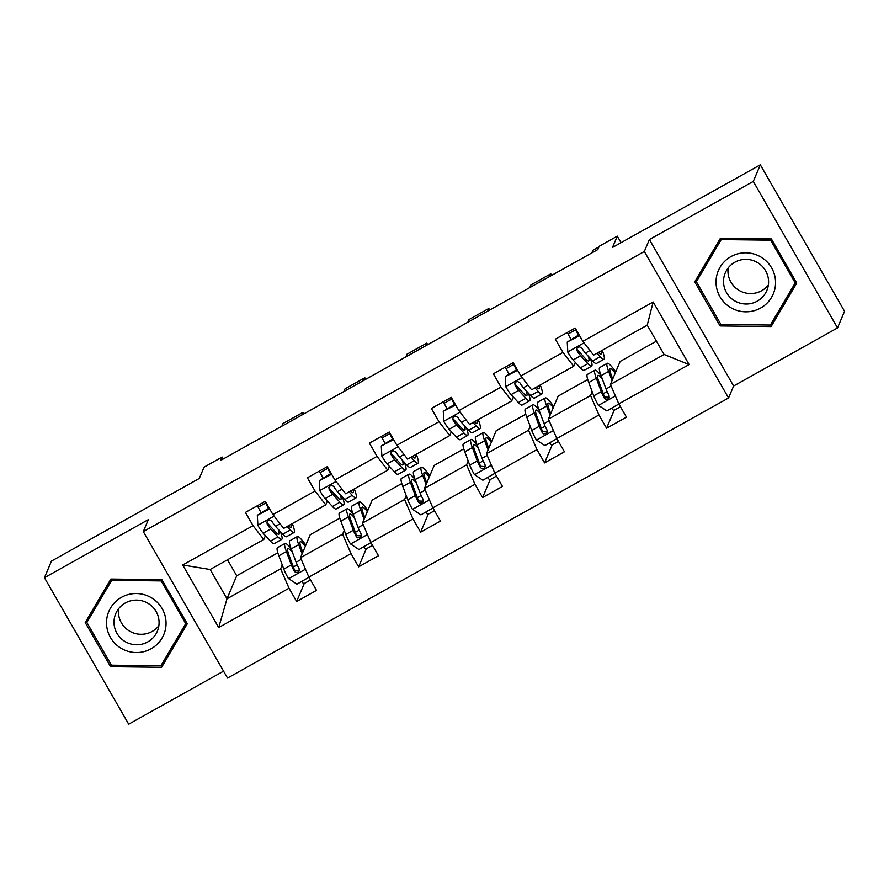 <?xml version="1.0" encoding="UTF-8"?>
<svg xmlns="http://www.w3.org/2000/svg" width="889" height="889" viewBox="0 0 889 889"><rect width="100%" height="100%" fill="white"/><g stroke="black" fill="none" stroke-linecap="round" stroke-linejoin="round"><path stroke-width="1.33" d="M649.392 239.519L733.625 386.004L837.527 327.919L753.294 181.434L649.392 239.519L644.336 251.487L143.296 531.589L148.352 519.621L44.45 577.706L128.683 724.179L223.55 671.151M44.45 577.706L51.473 561.081L199.28 478.449L204.059 467.147L222.139 457.046L220.739 460.369L597.808 249.576L599.208 246.253L617.288 236.141L612.51 247.442L760.317 164.821L844.55 311.294L837.527 327.919M753.294 181.434L760.317 164.821M733.625 386.004L728.569 397.972L227.528 678.063L143.296 531.589M656.426 341.176L620.144 361.445L610.432 384.448L664.072 354.467L689.131 364.557L618.811 403.873L626.434 417.141L606.565 428.242L614.166 410.274M610.432 384.448L618.811 403.873M644.336 251.487L728.569 397.972M587.762 379.559L558.17 396.105L548.446 419.108L590.563 395.561L598.942 414.974L606.565 428.242M598.942 414.974L556.825 438.521L564.448 451.79L544.579 462.891L552.18 444.922M525.777 414.207L496.184 430.754L486.461 453.757L528.577 430.209L536.956 449.634L544.579 462.891M536.956 449.634L494.84 473.17L502.463 486.439L482.594 497.54L490.195 479.582M463.791 448.856L434.199 465.403L424.475 488.405L466.592 464.858L474.97 484.283L482.594 497.54M474.97 484.283L432.854 507.83L440.477 521.087L420.619 532.189L428.209 514.231M401.806 483.505L372.213 500.051L362.49 523.054L404.606 499.507L412.985 518.932L420.619 532.189M412.985 518.932L370.869 542.479L378.492 555.736L358.634 566.849L366.224 548.88M339.82 518.165L310.228 534.7L300.504 557.703L342.621 534.167L350.999 553.58L358.634 566.849M350.999 553.58L308.883 577.128L316.517 590.385L296.648 601.497L304.238 583.528M227.517 559.792L236.718 575.794L226.995 598.797L280.635 568.816L289.025 588.229L296.648 601.497M289.025 588.229L218.694 627.545L182.723 564.993L253.054 525.677L245.42 512.42L265.289 501.318L272.923 514.575L315.039 491.028L307.405 477.771L327.274 466.658L334.897 479.927L377.025 456.379L369.391 443.122L389.26 432.01L396.883 445.278L438.999 421.73L431.376 408.462L451.245 397.361L458.868 410.629L500.985 387.082L493.362 373.813L513.231 362.712L520.854 375.969L562.97 352.433L555.347 339.165L575.216 328.063L582.84 341.32L653.171 302.004L689.131 364.557M520.854 375.969L531.6 389.804L573.716 366.268L575.339 362.412M573.716 366.268L562.97 352.433M600.142 372.891L599.708 373.902M592.185 391.716L590.563 395.561M599.108 373.213L600.075 372.669M548.446 419.108L556.825 438.521M458.868 410.629L469.614 424.464L511.731 400.917L513.353 397.061M511.731 400.917L500.985 387.082M538.156 407.54L537.734 408.551M530.2 426.364L528.577 430.209M537.134 407.862L538.089 407.318M486.461 453.757L494.84 473.17M396.883 445.278L407.629 459.113L449.745 435.566L451.368 431.721M449.745 435.566L438.999 421.73M476.171 442.189L475.748 443.211M468.214 461.013L466.592 464.858M475.148 442.511L476.104 441.977M424.475 488.405L432.854 507.83M334.897 479.927L345.643 493.762L387.76 470.214L389.382 466.369M387.76 470.214L377.025 456.379M414.185 476.837L413.763 477.86M406.229 495.662L404.606 499.507M413.163 477.16L414.118 476.626M362.49 523.054L370.869 542.479M272.923 514.575L283.658 528.41L325.774 504.863L327.408 501.018M325.774 504.863L315.039 491.028M352.211 511.486L351.777 512.509M344.254 530.311L342.621 534.167M351.177 511.808L352.144 511.275M300.504 557.703L308.883 577.128M182.723 564.993L210.148 569.505L263.789 539.512L265.422 535.667M263.789 539.512L253.054 525.677M223.239 458.968L222.139 457.046M621.044 242.675L617.288 236.141M664.072 354.467L647.225 325.174L593.585 355.156L582.84 341.32M290.225 546.146L289.792 547.157M282.269 564.96L280.635 568.816M236.718 575.794L277.835 552.814M289.192 546.468L290.158 545.924M210.148 569.505L226.995 598.797L218.694 627.545M653.171 302.004L647.225 325.174M161.887 579.684L110.869 579.061L85.211 622.556L110.569 666.672L161.598 667.295L187.257 623.8L161.887 579.684M694.72 281.824L720.079 325.941L771.107 326.563L796.766 283.069L771.408 238.952L720.379 238.33L694.72 281.824M86.622 620.166L87.3 621.355M161.631 664.483L162.776 664.494L187.023 623.4M162.776 664.494L161.598 667.295M111.292 664.961L110.569 666.672M696.131 279.435L696.82 280.624M771.141 323.752L772.285 323.763L796.544 282.669M720.812 324.229L720.079 325.941M772.285 323.763L771.107 326.563M269.667 508.919L257.321 515.298L257.899 525.432A12.157 1.511 60.8 0 0 263.166 533.211L270.412 541.112A35.093 4.378 60.8 0 0 274.156 543.635L281.702 539.412A35.093 4.378 60.8 0 0 280.502 531.789M260.988 512.586L258.154 507.241A16.747 2.089 -119.2 0 1 257.377 505.741M281.869 426.187L283.002 423.52L302.871 412.407L303.76 413.952M287.069 526.51L290.281 530A35.093 4.378 60.8 0 0 294.026 532.522A35.093 4.378 60.8 0 0 292.314 523.577M301.738 415.085L302.871 412.407M288.469 525.721A29.137 3.634 60.8 0 0 291.114 527.321A29.137 3.634 60.8 0 0 291.136 524.232M269.145 508.019L257.321 515.298M294.026 532.522L286.469 536.745A35.093 4.378 -119.2 0 1 282.735 534.222L275.479 526.321A12.157 1.511 -119.2 0 1 271.956 521.432L270.556 520.298L267.933 520.621L266.9 522.076L267.189 524.099A12.157 1.511 60.8 0 0 270.712 528.988L277.957 536.889A35.093 4.378 60.8 0 0 281.702 539.412M278.324 529.422A29.137 3.634 -119.2 0 1 278.802 534.2A29.137 3.634 -119.2 0 1 275.69 532.111L268.434 524.21A6.19 0.778 -119.2 0 1 267.589 523.143L267.189 524.099M268.534 508.364L265.711 503.03A16.747 2.089 -119.2 0 1 264.922 501.518M302.793 552.28L301.393 548.502A29.137 3.634 -119.2 0 1 300.249 541.779A29.137 3.634 -119.2 0 1 305.349 546.257M302.127 553.858L298.715 544.679A35.093 4.378 -119.2 0 1 297.337 536.578A35.093 4.378 -119.2 0 1 305.827 545.113M308.961 577.25L296.926 584.184L288.403 578.483A12.157 1.511 -119.2 0 1 283.802 569.116L278.857 555.781A35.093 4.378 -119.2 0 1 277.468 547.68L285.013 543.457A35.093 4.378 60.8 0 0 286.402 551.569L291.359 564.893A12.157 1.511 60.8 0 0 294.281 571.216L295.626 572.46L298.237 572.172L299.282 570.705L299.048 568.549A12.157 1.511 -119.2 0 1 296.126 562.226L291.17 548.902A35.093 4.378 -119.2 0 1 289.781 540.801L297.337 536.578M301.649 581.539A16.747 2.089 60.8 0 0 304.149 583.584L310.539 580.006M308.85 577.517L308.816 576.961M291.136 548.824A35.093 4.378 60.8 0 0 285.013 543.457M299.315 570.549L294.681 570.249A6.19 0.778 -119.2 0 1 294.026 568.727L289.081 555.392A29.137 3.634 -119.2 0 1 287.925 548.669A29.137 3.634 -119.2 0 1 292.503 552.469M331.653 474.259L319.295 480.638L319.884 490.784A12.157 1.511 60.8 0 0 325.152 498.562L332.397 506.452A35.093 4.378 60.8 0 0 336.142 508.975L343.687 504.763A35.093 4.378 60.8 0 0 342.487 497.14M322.974 477.926L320.14 472.592A16.747 2.089 -119.2 0 1 319.362 471.092M343.854 391.538L344.988 388.871L364.857 377.758L365.746 379.303M349.055 491.85L352.266 495.351A35.093 4.378 60.8 0 0 356.011 497.873A35.093 4.378 60.8 0 0 354.3 488.917M363.723 380.436L364.857 377.758M350.455 491.072A29.137 3.634 60.8 0 0 353.1 492.673A29.137 3.634 60.8 0 0 353.122 489.583M331.13 473.37L319.295 480.638M356.011 497.873L348.455 502.096A35.093 4.378 -119.2 0 1 344.71 499.574L337.464 491.673A12.157 1.511 -119.2 0 1 333.942 486.783L332.542 485.65L329.919 485.972L328.886 487.416L329.174 489.45A12.157 1.511 60.8 0 0 332.697 494.34L339.942 502.241A35.093 4.378 60.8 0 0 343.687 504.763M340.309 494.773A29.137 3.634 -119.2 0 1 340.776 499.551A29.137 3.634 -119.2 0 1 337.676 497.462L330.419 489.561A6.19 0.778 -119.2 0 1 329.575 488.494L329.174 489.45M330.519 473.715L327.697 468.37A16.747 2.089 -119.2 0 1 326.908 466.869M393.627 439.611L381.281 445.989L381.87 456.135A12.157 1.511 60.8 0 0 387.126 463.914L394.383 471.803A35.093 4.378 60.8 0 0 398.128 474.326L405.673 470.103A35.093 4.378 60.8 0 0 404.462 462.491M384.959 443.278L382.126 437.944A16.747 2.089 -119.2 0 1 381.337 436.443M405.84 356.889L406.973 354.211L426.831 343.11L427.72 344.654M411.04 457.202L414.252 460.702A35.093 4.378 60.8 0 0 417.997 463.225A35.093 4.378 60.8 0 0 416.285 454.268M425.709 345.788L426.831 343.11M412.44 456.413A29.137 3.634 60.8 0 0 415.085 458.013A29.137 3.634 60.8 0 0 415.107 454.935M393.116 438.722L381.281 445.989M417.997 463.225L410.44 467.447A35.093 4.378 -119.2 0 1 406.695 464.925L399.45 457.024A12.157 1.511 -119.2 0 1 395.927 452.134L393.627 450.812L391.893 451.323L390.871 452.768L391.16 454.801A12.157 1.511 60.8 0 0 394.683 459.691L401.928 467.581A35.093 4.378 60.8 0 0 405.673 470.103M402.295 460.124A29.137 3.634 -119.2 0 1 402.761 464.903A29.137 3.634 -119.2 0 1 399.661 462.813L392.405 454.912A6.19 0.778 -119.2 0 1 391.56 453.846L391.16 454.801M392.505 439.055L389.671 433.721A16.747 2.089 -119.2 0 1 388.893 432.221M364.779 517.631L363.379 513.853A29.137 3.634 -119.2 0 1 362.223 507.13A29.137 3.634 -119.2 0 1 367.335 511.597M364.112 519.209L360.701 510.03A35.093 4.378 -119.2 0 1 359.323 501.929A35.093 4.378 -119.2 0 1 367.813 510.464M370.946 542.601L358.912 549.524L350.388 543.835A12.157 1.511 -119.2 0 1 345.788 534.467L340.831 521.132A35.093 4.378 -119.2 0 1 339.454 513.031L346.999 508.808A35.093 4.378 60.8 0 0 348.388 516.909L353.344 530.244A12.157 1.511 60.8 0 0 356.267 536.556L357.611 537.812L360.223 537.523L361.267 536.056L361.034 533.9A12.157 1.511 -119.2 0 1 358.111 527.577L353.155 514.253A35.093 4.378 -119.2 0 1 351.766 506.141L359.323 501.929M363.634 546.891A16.747 2.089 60.8 0 0 366.135 548.924L372.524 545.357M370.835 542.868L370.802 542.312M353.122 514.164A35.093 4.378 60.8 0 0 346.999 508.808M361.301 535.9L356.667 535.6A6.19 0.778 -119.2 0 1 356.011 534.067L351.066 520.743A29.137 3.634 -119.2 0 1 349.91 514.02A29.137 3.634 -119.2 0 1 354.478 517.82M426.764 482.983L425.364 479.204A29.137 3.634 -119.2 0 1 424.209 472.481A29.137 3.634 -119.2 0 1 429.32 476.949M426.098 484.561L422.686 475.382A35.093 4.378 -119.2 0 1 421.297 467.27A35.093 4.378 -119.2 0 1 429.798 475.804M432.932 507.952L420.897 514.875L412.374 509.186A12.157 1.511 -119.2 0 1 407.773 499.807L402.817 486.483A35.093 4.378 -119.2 0 1 401.439 478.382L408.984 474.159A35.093 4.378 60.8 0 0 410.374 482.26L415.33 495.595A12.157 1.511 60.8 0 0 418.241 501.907L419.597 503.163L422.208 502.874L423.253 501.396L423.02 499.24A12.157 1.511 -119.2 0 1 420.097 492.928L415.141 479.593A35.093 4.378 -119.2 0 1 413.752 471.492L421.297 467.27M425.609 512.242A16.747 2.089 60.8 0 0 428.12 514.275L434.51 510.708M432.821 508.219L432.787 507.663M415.107 479.515A35.093 4.378 60.8 0 0 408.984 474.159M423.286 501.252L418.652 500.952A6.19 0.778 -119.2 0 1 417.997 499.418L413.041 486.094A29.137 3.634 -119.2 0 1 411.896 479.371A29.137 3.634 -119.2 0 1 416.463 483.172M106.524 622.678A29.826 29.448 -157.1 0 0 136.195 652.548A29.826 29.448 -157.1 0 0 166.054 623.411A29.826 29.448 -157.1 0 0 136.384 593.541A29.826 29.448 -157.1 0 0 106.524 622.678M114.003 622.167A22.581 22.292 -157.1 0 0 157.342 631.223A22.581 22.292 -157.1 0 0 141.007 600.586A22.581 22.292 -157.1 0 0 114.003 622.167M118.648 608.698A22.581 22.292 -157.1 0 0 158.864 625.7M161.665 579.684L161.153 580.906L185.723 623.645L160.865 665.783L111.425 665.183L86.844 622.444L111.992 579.072M186.334 622.2L185.723 623.645M86.844 622.444L111.714 580.306L161.153 580.906M112.225 579.083L111.714 580.306M716.034 281.946A29.826 29.448 -157.1 0 0 745.704 311.817A29.826 29.448 -157.1 0 0 775.564 282.68A29.826 29.448 -157.1 0 0 745.893 252.809A29.826 29.448 -157.1 0 0 716.034 281.946M723.524 281.435A22.581 22.292 -157.1 0 0 766.851 290.492A22.581 22.292 -157.1 0 0 750.516 259.844A22.581 22.292 -157.1 0 0 723.524 281.435M728.158 267.967A22.581 22.292 -157.1 0 0 768.374 284.969M771.174 238.952L770.663 240.174L795.244 282.913L770.374 325.052L720.935 324.452L696.365 281.713L721.501 238.341M795.855 281.469L795.244 282.913M696.365 281.713L721.223 239.574L770.663 240.174M721.735 238.352L721.223 239.574M455.613 404.962L443.267 411.34L443.844 421.475A12.157 1.511 60.8 0 0 449.112 429.265L456.368 437.155A35.093 4.378 60.8 0 0 460.113 439.677L467.658 435.454A35.093 4.378 60.8 0 0 466.447 427.842M446.945 408.629L444.111 403.295A16.747 2.089 -119.2 0 1 443.322 401.784M467.825 322.24L468.959 319.562L488.817 308.461L489.706 310.005M473.026 422.553L476.237 426.053A35.093 4.378 60.8 0 0 479.971 428.576A35.093 4.378 60.8 0 0 478.271 419.619M487.694 311.128L488.817 308.461M474.426 421.764A29.137 3.634 60.8 0 0 477.071 423.364A29.137 3.634 60.8 0 0 477.082 420.275M455.101 404.073L443.267 411.34M479.971 428.576L472.426 432.787A35.093 4.378 -119.2 0 1 468.681 430.265L461.435 422.375A12.157 1.511 -119.2 0 1 457.913 417.486L455.613 416.163L453.879 416.674L452.857 418.119L453.146 420.153A12.157 1.511 60.8 0 0 456.668 425.042L463.914 432.932A35.093 4.378 60.8 0 0 467.658 435.454M464.28 425.475A29.137 3.634 -119.2 0 1 464.747 430.254A29.137 3.634 -119.2 0 1 461.647 428.154L454.39 420.264A6.19 0.778 -119.2 0 1 453.546 419.186L453.146 420.153M454.49 404.406L451.656 399.072A16.747 2.089 -119.2 0 1 450.879 397.572M488.75 448.334L487.35 444.556A29.137 3.634 -119.2 0 1 486.194 437.833A29.137 3.634 -119.2 0 1 491.295 442.3M488.083 449.912L484.672 440.722A35.093 4.378 -119.2 0 1 483.283 432.621A35.093 4.378 -119.2 0 1 491.784 441.155M494.906 473.304L482.883 480.227L474.359 474.526A12.157 1.511 -119.2 0 1 469.759 465.158L464.803 451.834A35.093 4.378 -119.2 0 1 463.425 443.733L470.97 439.51A35.093 4.378 60.8 0 0 472.359 447.612L477.304 460.935A12.157 1.511 60.8 0 0 480.227 467.258L481.582 468.503L484.194 468.225L485.227 466.747L484.994 464.591A12.157 1.511 -119.2 0 1 482.082 458.279L477.126 444.945A35.093 4.378 -119.2 0 1 475.737 436.843L483.283 432.621M487.594 477.593A16.747 2.089 60.8 0 0 490.106 479.627L496.495 476.06M477.093 444.867A35.093 4.378 60.8 0 0 470.97 439.51M485.272 466.603L480.638 466.303A6.19 0.778 -119.2 0 1 479.982 464.769L475.026 451.445A29.137 3.634 -119.2 0 1 473.881 444.711A29.137 3.634 -119.2 0 1 478.449 448.523M517.598 370.313L505.252 376.692L505.83 386.826A12.157 1.511 60.8 0 0 511.097 394.605L518.354 402.506A35.093 4.378 60.8 0 0 522.099 405.028L529.644 400.806A35.093 4.378 60.8 0 0 528.433 393.194M508.93 373.98L506.097 368.646A16.747 2.089 -119.2 0 1 505.308 367.135M529.811 287.592L530.933 284.913L550.802 273.812L551.691 275.357M535.011 387.904L538.212 391.393A35.093 4.378 60.8 0 0 541.957 393.916A35.093 4.378 60.8 0 0 540.256 384.97M549.68 276.479L550.802 273.812M536.411 387.115A29.137 3.634 60.8 0 0 539.045 388.715A29.137 3.634 60.8 0 0 539.067 385.626M517.087 369.413L505.252 376.692M541.957 393.916L534.411 398.139A35.093 4.378 -119.2 0 1 530.666 395.616L523.421 387.726A12.157 1.511 -119.2 0 1 519.887 382.837L517.598 381.514L515.864 382.014L514.831 383.47L515.12 385.493A12.157 1.511 60.8 0 0 518.654 390.393L525.899 398.283A35.093 4.378 60.8 0 0 529.644 400.806M526.266 390.827A29.137 3.634 -119.2 0 1 526.733 395.605A29.137 3.634 -119.2 0 1 523.621 393.505L516.376 385.615A6.19 0.778 -119.2 0 1 515.531 384.537L515.12 385.493M516.476 369.757L513.642 364.423A16.747 2.089 -119.2 0 1 512.864 362.912M550.736 413.685L549.335 409.907A29.137 3.634 -119.2 0 1 548.18 403.184A29.137 3.634 -119.2 0 1 553.28 407.651M550.069 415.252L546.657 406.073A35.093 4.378 -119.2 0 1 545.268 397.972A35.093 4.378 -119.2 0 1 553.769 406.506M556.892 438.655L544.868 445.578L536.334 439.877A12.157 1.511 -119.2 0 1 531.744 430.509L526.788 417.185A35.093 4.378 -119.2 0 1 525.399 409.073L532.956 404.862A35.093 4.378 60.8 0 0 534.333 412.963L539.29 426.287A12.157 1.511 60.8 0 0 542.212 432.61L543.557 433.854L546.179 433.576L547.213 432.098L546.979 429.943A12.157 1.511 -119.2 0 1 544.057 423.62L539.112 410.296A35.093 4.378 -119.2 0 1 537.723 402.195L545.268 397.972M549.58 442.944A16.747 2.089 60.8 0 0 552.091 444.978L558.481 441.4M539.078 410.218A35.093 4.378 60.8 0 0 532.956 404.862M547.257 431.954L542.623 431.654A6.19 0.778 -119.2 0 1 541.968 430.12L537.012 416.785A29.137 3.634 -119.2 0 1 535.867 410.062A29.137 3.634 -119.2 0 1 540.434 413.863M579.584 335.664L567.238 342.043L567.815 352.177A12.157 1.511 60.8 0 0 573.083 359.956L580.339 367.857A35.093 4.378 60.8 0 0 584.073 370.38L591.63 366.157A35.093 4.378 60.8 0 0 590.418 358.534M570.905 339.331L568.082 333.986A16.747 2.089 -119.2 0 1 567.293 332.486M591.796 252.932L592.919 250.265L598.93 246.909M596.986 353.255L600.197 356.745A35.093 4.378 60.8 0 0 603.942 359.267A35.093 4.378 60.8 0 0 602.242 350.322M598.397 352.466A29.137 3.634 60.8 0 0 601.031 354.066A29.137 3.634 60.8 0 0 601.053 350.977M579.072 334.764L567.238 342.043M603.942 359.267L596.397 363.49A35.093 4.378 -119.2 0 1 592.652 360.967L585.395 353.077A12.157 1.511 -119.2 0 1 581.873 348.177L579.584 346.866L577.85 347.366L576.817 348.821L577.105 350.844A12.157 1.511 60.8 0 0 580.628 355.733L587.885 363.634A35.093 4.378 60.8 0 0 591.63 366.157M588.251 356.167A29.137 3.634 -119.2 0 1 588.718 360.945A29.137 3.634 -119.2 0 1 585.607 358.856L578.361 350.955A6.19 0.778 -119.2 0 1 577.517 349.888L577.105 350.844M578.461 335.109L575.628 329.775A16.747 2.089 -119.2 0 1 574.839 328.263M612.721 379.025L611.321 375.258A29.137 3.634 -119.2 0 1 610.165 368.524A29.137 3.634 -119.2 0 1 615.266 373.002M612.054 380.603L608.643 371.424A35.093 4.378 -119.2 0 1 607.254 363.323A35.093 4.378 -119.2 0 1 615.755 371.858M618.877 403.995L606.854 410.929L598.319 405.228A12.157 1.511 -119.2 0 1 593.73 395.861L588.774 382.526A35.093 4.378 -119.2 0 1 587.385 374.425L594.941 370.213A35.093 4.378 60.8 0 0 596.319 378.314L601.275 391.638A12.157 1.511 60.8 0 0 604.198 397.961L605.542 399.205L608.165 398.928L609.198 397.45L608.965 395.294A12.157 1.511 -119.2 0 1 606.042 388.971L601.086 375.647A35.093 4.378 -119.2 0 1 599.708 367.546L607.254 363.323M611.565 408.284A16.747 2.089 60.8 0 0 614.077 410.329L620.466 406.751M618.766 404.262L618.733 403.706M601.064 375.569A35.093 4.378 60.8 0 0 594.941 370.213M609.243 397.294L604.598 397.005A6.19 0.778 -119.2 0 1 603.953 395.472L598.997 382.137A29.137 3.634 -119.2 0 1 597.853 375.414A29.137 3.634 -119.2 0 1 602.42 379.214M274.112 516.109L257.877 525.177M277.957 536.889L270.412 541.112M258.154 507.241L265.711 503.03M290.281 530L282.735 534.222M270.712 528.988L263.166 533.211M280.057 523.765L275.479 526.321M288.614 578.628L305.472 569.204M291.17 548.902L298.715 544.679M297.215 564.826L293.381 566.971M278.857 555.781L286.402 551.569M296.126 562.226L301.227 559.381M283.802 569.116L291.359 564.893M294.681 570.249L294.281 571.216M336.098 481.46L319.862 490.528M339.942 502.241L332.397 506.452M320.14 472.592L327.697 468.37M352.266 495.351L344.71 499.574M332.697 494.34L325.152 498.562M342.043 489.117L337.464 491.673M398.072 446.811L381.848 455.879M401.928 467.581L394.383 471.803M382.126 437.944L389.671 433.721M414.252 460.702L406.695 464.925M394.683 459.691L387.126 463.914M404.028 454.468L399.45 457.024M350.599 543.979L367.446 534.556M353.155 514.253L360.701 510.03M359.2 530.177L355.367 532.322M340.831 521.132L348.388 516.909M358.111 527.577L363.212 524.721M345.788 534.467L353.344 530.244M356.667 535.6L356.267 536.556M412.585 509.319L429.431 499.907M415.141 479.593L422.686 475.382M421.186 495.529L417.352 497.673M402.817 486.483L410.374 482.26M420.097 492.928L425.198 490.072M407.773 499.807L415.33 495.595M418.652 500.952L418.241 501.907M460.058 412.152L443.833 421.23M463.914 432.932L456.368 437.155M444.111 403.295L451.656 399.072M476.237 426.053L468.681 430.265M456.668 425.042L449.112 429.265M466.003 419.819L461.435 422.375M474.57 474.67L491.417 465.247M477.126 444.945L484.672 440.722M483.172 460.88L479.338 463.013M464.803 451.834L472.359 447.612M482.082 458.279L487.183 455.424M469.759 465.158L477.304 460.935M480.638 466.303L480.227 467.258M522.043 377.503L505.819 386.582M525.899 398.283L518.354 402.506M506.097 368.646L513.642 364.423M538.212 391.393L530.666 395.616M518.654 390.393L511.097 394.605M527.988 385.17L523.421 387.726M536.556 440.022L553.403 430.598M539.112 410.296L546.657 406.073M545.146 426.22L541.312 428.365M526.788 417.185L534.333 412.963M544.057 423.62L549.158 420.775M531.744 430.509L539.29 426.287M542.623 431.654L542.212 432.61M584.029 342.854L567.804 351.922M587.885 363.634L580.339 367.857M568.082 333.986L575.628 329.775M600.197 356.745L592.652 360.967M580.628 355.733L573.083 359.956M589.974 350.51L585.395 353.077M598.53 405.373L615.388 395.949M601.086 375.647L608.643 371.424M607.131 391.571L603.298 393.716M588.774 382.526L596.319 378.314M606.042 388.971L611.143 386.126M593.73 395.861L601.275 391.638M604.598 397.005L604.198 397.961"/></g></svg>
